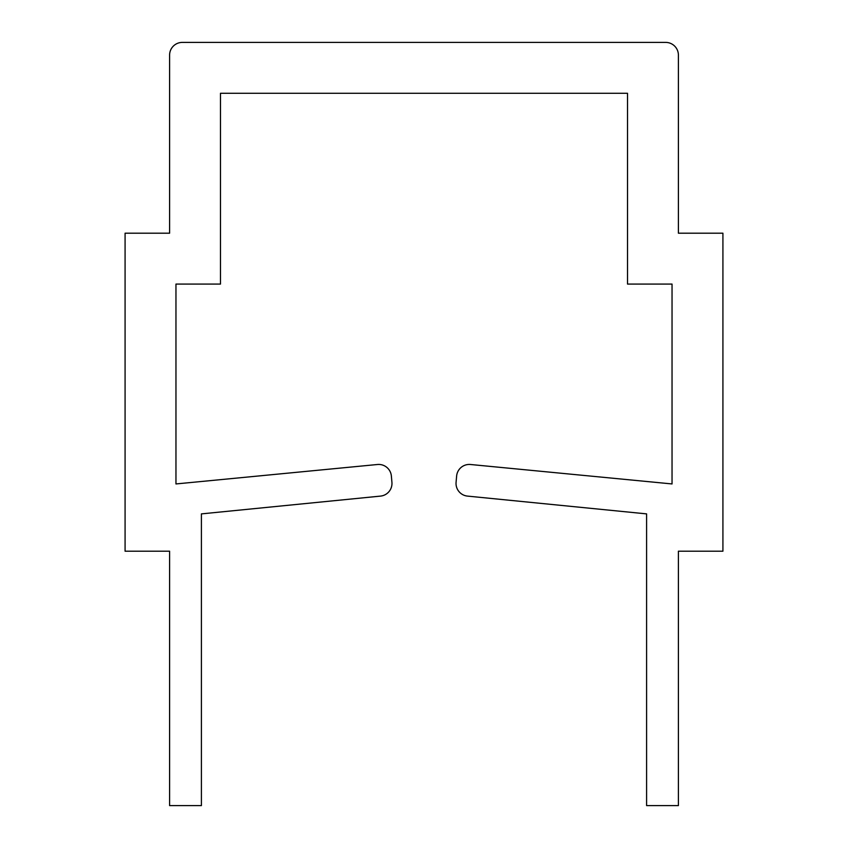 <?xml version="1.0" encoding="UTF-8"?>
<svg xmlns="http://www.w3.org/2000/svg" width="848" height="848" viewBox="0 0 848 848"><rect width="100%" height="100%" fill="white"/><g stroke="black" fill="none" stroke-linecap="round" stroke-linejoin="round"><path stroke-width="1.27" d="M467.492 496.101A12.72 12.72 0 0 1 456.076 482.332L456.627 476.057A12.72 12.72 0 0 1 470.523 464.503L672.04 483.943L672.04 284.08L627.52 284.08L627.52 93.28L220.48 93.28L220.48 284.08L175.96 284.08L175.96 483.943L377.477 464.503A12.72 12.72 0 0 1 391.373 476.057L391.924 482.332A12.72 12.72 0 0 1 380.508 496.101L201.4 513.888L201.4 805.6L169.6 805.6L169.6 551.2L125.08 551.2L125.08 233.2L169.6 233.2L169.6 55.12A12.72 12.72 0 0 1 182.32 42.4L665.68 42.4A12.72 12.72 0 0 1 678.4 55.12L678.4 233.2L722.92 233.2L722.92 551.2L678.4 551.2L678.4 805.6L646.6 805.6L646.6 513.888L467.492 496.101"/></g></svg>
